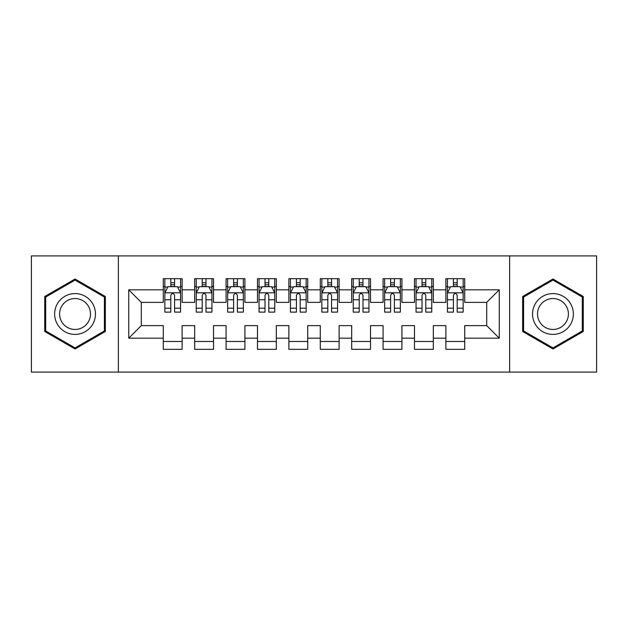 <?xml version="1.0" encoding="UTF-8"?>
<svg xmlns="http://www.w3.org/2000/svg" width="628" height="628" viewBox="0 0 628 628"><rect width="100%" height="100%" fill="white"/><g stroke="black" fill="none" stroke-linecap="round" stroke-linejoin="round"><path stroke-width="0.94" d="M509.622 372.09L596.6 372.09L596.6 255.91L509.622 255.91L509.622 372.09L118.378 372.09L118.378 255.91L31.4 255.91L31.4 372.09L118.378 372.09M509.622 255.91L118.378 255.91M128.74 338.178L128.74 289.822L163.28 289.822L163.28 302.382L141.3 302.382L141.3 325.618L128.74 338.178L163.28 338.178L163.28 349.325L182.12 349.325L182.12 338.178L194.68 338.178L194.68 349.325L213.52 349.325L213.52 338.178L226.08 338.178L226.08 349.325L244.92 349.325L244.92 338.178L257.48 338.178L257.48 349.325L276.32 349.325L276.32 338.178L288.88 338.178L288.88 349.325L307.72 349.325L307.72 338.178L320.28 338.178L320.28 349.325L339.12 349.325L339.12 338.178L351.68 338.178L351.68 349.325L370.52 349.325L370.52 338.178L383.08 338.178L383.08 349.325L401.92 349.325L401.92 338.178L414.48 338.178L414.48 349.325L433.32 349.325L433.32 338.178L445.88 338.178L445.88 349.325L464.72 349.325L464.72 325.618L486.7 325.618L486.7 302.382L464.72 302.382L464.72 289.822L499.26 289.822L499.26 338.178L464.72 338.178M464.72 289.822L464.72 278.675L445.88 278.675L445.88 289.822L433.32 289.822L433.32 278.675L414.48 278.675L414.48 289.822L401.92 289.822L401.92 278.675L383.08 278.675L383.08 289.822L370.52 289.822L370.52 278.675L351.68 278.675L351.68 289.822L339.12 289.822L339.12 278.675L320.28 278.675L320.28 289.822L307.72 289.822L307.72 278.675L288.88 278.675L288.88 289.822L276.32 289.822L276.32 278.675L257.48 278.675L257.48 289.822L244.92 289.822L244.92 278.675L226.08 278.675L226.08 289.822L213.52 289.822L213.52 278.675L194.68 278.675L194.68 289.822L182.12 289.822L182.12 278.675L163.28 278.675L163.28 289.822M433.32 338.178L433.32 325.618L445.88 325.618L445.88 338.178M499.26 289.822L486.7 302.382M401.92 338.178L401.92 325.618L414.48 325.618L414.48 338.178M445.88 289.822L445.88 302.382L433.32 302.382L433.32 289.822M370.52 338.178L370.52 325.618L383.08 325.618L383.08 338.178M414.48 289.822L414.48 302.382L401.92 302.382L401.92 289.822M339.12 338.178L339.12 325.618L351.68 325.618L351.68 338.178M383.08 289.822L383.08 302.382L370.52 302.382L370.52 289.822M307.72 338.178L307.72 325.618L320.28 325.618L320.28 338.178M351.68 289.822L351.68 302.382L339.12 302.382L339.12 289.822M276.32 338.178L276.32 325.618L288.88 325.618L288.88 338.178M320.28 289.822L320.28 302.382L307.72 302.382L307.72 289.822M244.92 338.178L244.92 325.618L257.48 325.618L257.48 338.178M288.88 289.822L288.88 302.382L276.32 302.382L276.32 289.822M213.52 338.178L213.52 325.618L226.08 325.618L226.08 338.178M257.48 289.822L257.48 302.382L244.92 302.382L244.92 289.822M182.12 338.178L182.12 325.618L194.68 325.618L194.68 338.178M226.08 289.822L226.08 302.382L213.52 302.382L213.52 289.822M141.3 325.618L163.28 325.618L163.28 338.178M194.68 289.822L194.68 302.382L182.12 302.382L182.12 289.822M445.88 286.525L447.45 286.525M463.15 286.525L464.72 286.525M414.48 286.525L416.05 286.525M431.75 286.525L433.32 286.525M383.08 286.525L384.65 286.525M400.35 286.525L401.92 286.525M351.68 286.525L353.25 286.525M368.95 286.525L370.52 286.525M320.28 286.525L321.85 286.525M337.55 286.525L339.12 286.525M288.88 286.525L290.45 286.525M306.15 286.525L307.72 286.525M257.48 286.525L259.05 286.525M274.75 286.525L276.32 286.525M226.08 286.525L227.65 286.525M243.35 286.525L244.92 286.525M194.68 286.525L196.25 286.525M211.95 286.525L213.52 286.525M163.28 286.525L164.85 286.525M180.55 286.525L182.12 286.525M163.28 341.475L182.12 341.475M194.68 341.475L213.52 341.475M226.08 341.475L244.92 341.475M257.48 341.475L276.32 341.475M288.88 341.475L307.72 341.475M320.28 341.475L339.12 341.475M351.68 341.475L370.52 341.475M383.08 341.475L401.92 341.475M414.48 341.475L433.32 341.475M445.88 341.475L464.72 341.475M128.74 289.822L141.3 302.382M486.7 325.618L499.26 338.178M105.347 296.502L75.046 279.013L44.745 296.502L44.745 331.498L75.046 348.987L105.347 331.498L105.347 296.502M522.653 296.502L522.653 331.498L552.954 348.987L583.255 331.498L583.255 296.502L552.954 279.013L522.653 296.502M174.584 282.757L170.816 282.757M180.55 308.183L174.584 308.183L174.584 312.116L180.55 312.116L180.55 292.962L177.41 286.682L167.99 286.682L164.85 292.962L164.85 312.116L170.816 312.116L170.816 308.183L164.85 308.183M164.85 292.962L164.85 278.675M180.55 292.962L180.55 278.675M170.816 286.682L170.816 278.675M174.584 278.675L174.584 286.682M174.584 308.183L174.584 295.317C173.328 292.899 172.072 292.899 170.816 295.317L170.816 308.183M174.584 286.525L170.816 286.525M205.984 282.757L202.216 282.757M211.95 308.183L205.984 308.183L205.984 312.116L211.95 312.116L211.95 292.962L208.81 286.682L199.39 286.682L196.25 292.962L196.25 312.116L202.216 312.116L202.216 308.183L196.25 308.183M196.25 292.962L196.25 278.675M211.95 292.962L211.95 278.675M202.216 286.682L202.216 278.675M205.984 278.675L205.984 286.682M205.984 308.183L205.984 295.317C204.728 292.899 203.472 292.899 202.216 295.317L202.216 308.183M205.984 286.525L202.216 286.525M237.384 282.757L233.616 282.757M243.35 308.183L237.384 308.183L237.384 312.116L243.35 312.116L243.35 292.962L240.21 286.682L230.79 286.682L227.65 292.962L227.65 312.116L233.616 312.116L233.616 308.183L227.65 308.183M227.65 292.962L227.65 278.675M243.35 292.962L243.35 278.675M233.616 286.682L233.616 278.675M237.384 278.675L237.384 286.682M237.384 308.183L237.384 295.317C236.128 292.899 234.872 292.899 233.616 295.317L233.616 308.183M237.384 286.525L233.616 286.525M92.724 303.795A20.41 20.41 0 0 0 64.841 296.322A20.41 20.41 0 0 0 57.368 324.205A20.41 20.41 0 0 0 85.251 331.678A20.41 20.41 0 0 0 92.724 303.795M88.43 306.276A15.457 15.457 0 0 0 67.322 300.616A15.457 15.457 0 0 0 61.662 321.724A15.457 15.457 0 0 0 82.77 327.384A15.457 15.457 0 0 0 88.43 306.276M75.046 347.904L45.687 330.948L45.687 297.052L75.046 280.096L104.405 297.052L104.405 330.948L75.046 347.904M570.632 303.795A20.41 20.41 0 0 0 542.749 296.322A20.41 20.41 0 0 0 535.276 324.205A20.41 20.41 0 0 0 563.159 331.678A20.41 20.41 0 0 0 570.632 303.795M566.338 306.276A15.457 15.457 0 0 0 545.23 300.616A15.457 15.457 0 0 0 539.57 321.724A15.457 15.457 0 0 0 560.678 327.384A15.457 15.457 0 0 0 566.338 306.276M552.954 347.904L523.595 330.948L523.595 297.052L552.954 280.096L582.313 297.052L582.313 330.948L552.954 347.904M268.784 282.757L265.016 282.757M274.75 308.183L268.784 308.183L268.784 312.116L274.75 312.116L274.75 292.962L271.61 286.682L262.19 286.682L259.05 292.962L259.05 312.116L265.016 312.116L265.016 308.183L259.05 308.183M259.05 292.962L259.05 278.675M274.75 292.962L274.75 278.675M265.016 286.682L265.016 278.675M268.784 278.675L268.784 286.682M268.784 308.183L268.784 295.317C267.528 292.899 266.272 292.899 265.016 295.317L265.016 308.183M268.784 286.525L265.016 286.525M300.184 282.757L296.416 282.757M306.15 308.183L300.184 308.183L300.184 312.116L306.15 312.116L306.15 292.962L303.01 286.682L293.59 286.682L290.45 292.962L290.45 312.116L296.416 312.116L296.416 308.183L290.45 308.183M290.45 292.962L290.45 278.675M306.15 292.962L306.15 278.675M296.416 286.682L296.416 278.675M300.184 278.675L300.184 286.682M300.184 308.183L300.184 295.317C298.928 292.899 297.672 292.899 296.416 295.317L296.416 308.183M300.184 286.525L296.416 286.525M331.584 282.757L327.816 282.757M337.55 308.183L331.584 308.183L331.584 312.116L337.55 312.116L337.55 292.962L334.41 286.682L324.99 286.682L321.85 292.962L321.85 312.116L327.816 312.116L327.816 308.183L321.85 308.183M321.85 292.962L321.85 278.675M337.55 292.962L337.55 278.675M327.816 286.682L327.816 278.675M331.584 278.675L331.584 286.682M331.584 308.183L331.584 295.317C330.328 292.899 329.072 292.899 327.816 295.317L327.816 308.183M331.584 286.525L327.816 286.525M362.984 282.757L359.216 282.757M368.95 308.183L362.984 308.183L362.984 312.116L368.95 312.116L368.95 292.962L365.81 286.682L356.39 286.682L353.25 292.962L353.25 312.116L359.216 312.116L359.216 308.183L353.25 308.183M353.25 292.962L353.25 278.675M368.95 292.962L368.95 278.675M359.216 286.682L359.216 278.675M362.984 278.675L362.984 286.682M362.984 308.183L362.984 295.317C361.728 292.899 360.472 292.899 359.216 295.317L359.216 308.183M362.984 286.525L359.216 286.525M394.384 282.757L390.616 282.757M400.35 308.183L394.384 308.183L394.384 312.116L400.35 312.116L400.35 292.962L397.21 286.682L387.79 286.682L384.65 292.962L384.65 312.116L390.616 312.116L390.616 308.183L384.65 308.183M384.65 292.962L384.65 278.675M400.35 292.962L400.35 278.675M390.616 286.682L390.616 278.675M394.384 278.675L394.384 286.682M394.384 308.183L394.384 295.317C393.128 292.899 391.872 292.899 390.616 295.317L390.616 308.183M394.384 286.525L390.616 286.525M425.784 282.757L422.016 282.757M431.75 308.183L425.784 308.183L425.784 312.116L431.75 312.116L431.75 292.962L428.61 286.682L419.19 286.682L416.05 292.962L416.05 312.116L422.016 312.116L422.016 308.183L416.05 308.183M416.05 292.962L416.05 278.675M431.75 292.962L431.75 278.675M422.016 286.682L422.016 278.675M425.784 278.675L425.784 286.682M425.784 308.183L425.784 295.317C424.528 292.899 423.272 292.899 422.016 295.317L422.016 308.183M425.784 286.525L422.016 286.525M457.184 282.757L453.416 282.757M463.15 308.183L457.184 308.183L457.184 312.116L463.15 312.116L463.15 292.962L460.01 286.682L450.59 286.682L447.45 292.962L447.45 312.116L453.416 312.116L453.416 308.183L447.45 308.183M447.45 292.962L447.45 278.675M463.15 292.962L463.15 278.675M453.416 286.682L453.416 278.675M457.184 278.675L457.184 286.682M457.184 308.183L457.184 295.317C455.928 292.899 454.672 292.899 453.416 295.317L453.416 308.183M457.184 286.525L453.416 286.525M180.472 292.805L164.929 292.805M164.85 287.059L167.802 287.059M177.598 287.059L180.55 287.059M170.816 299.76L164.85 299.76M180.55 299.76L174.584 299.76M174.584 284.759L170.816 284.759M211.871 292.805L196.328 292.805M196.25 287.059L199.202 287.059M208.998 287.059L211.95 287.059M202.216 299.76L196.25 299.76M211.95 299.76L205.984 299.76M205.984 284.759L202.216 284.759M243.272 292.805L227.729 292.805M227.65 287.059L230.602 287.059M240.398 287.059L243.35 287.059M233.616 299.76L227.65 299.76M243.35 299.76L237.384 299.76M237.384 284.759L233.616 284.759M274.671 292.805L259.129 292.805M259.05 287.059L262.002 287.059M271.798 287.059L274.75 287.059M265.016 299.76L259.05 299.76M274.75 299.76L268.784 299.76M268.784 284.759L265.016 284.759M306.072 292.805L290.529 292.805M290.45 287.059L293.402 287.059M303.198 287.059L306.15 287.059M296.416 299.76L290.45 299.76M306.15 299.76L300.184 299.76M300.184 284.759L296.416 284.759M337.471 292.805L321.929 292.805M321.85 287.059L324.802 287.059M334.598 287.059L337.55 287.059M327.816 299.76L321.85 299.76M337.55 299.76L331.584 299.76M331.584 284.759L327.816 284.759M368.871 292.805L353.329 292.805M353.25 287.059L356.202 287.059M365.998 287.059L368.95 287.059M359.216 299.76L353.25 299.76M368.95 299.76L362.984 299.76M362.984 284.759L359.216 284.759M400.272 292.805L384.729 292.805M384.65 287.059L387.602 287.059M397.398 287.059L400.35 287.059M390.616 299.76L384.65 299.76M400.35 299.76L394.384 299.76M394.384 284.759L390.616 284.759M431.671 292.805L416.129 292.805M416.05 287.059L419.002 287.059M428.798 287.059L431.75 287.059M422.016 299.76L416.05 299.76M431.75 299.76L425.784 299.76M425.784 284.759L422.016 284.759M463.072 292.805L447.529 292.805M447.45 287.059L450.402 287.059M460.198 287.059L463.15 287.059M453.416 299.76L447.45 299.76M463.15 299.76L457.184 299.76M457.184 284.759L453.416 284.759"/></g></svg>

